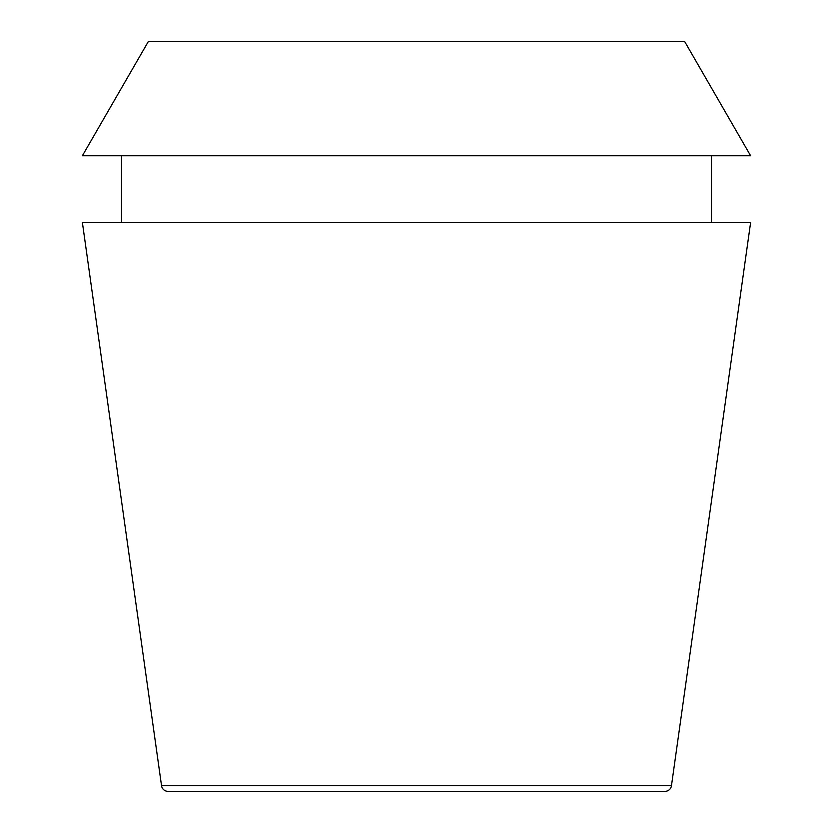 <?xml version="1.0" encoding="UTF-8"?>
<svg xmlns="http://www.w3.org/2000/svg" width="833" height="833" viewBox="0 0 833 833"><rect width="100%" height="100%" fill="white"/><g stroke="black" fill="none" stroke-linecap="round" stroke-linejoin="round"><path stroke-width="1.25" d="M665.005 791.35A6.518 6.518 0 0 0 671.46 785.738L161.54 785.738A6.518 6.518 0 0 0 167.995 791.35L665.005 791.35L167.995 791.35M671.46 785.738L750.606 222.557L82.394 222.557L161.54 785.738M121.514 155.74L121.514 222.557M711.486 155.74L711.486 222.557M684.736 41.65L148.264 41.65L82.394 155.74L750.606 155.74L684.736 41.65"/></g></svg>
